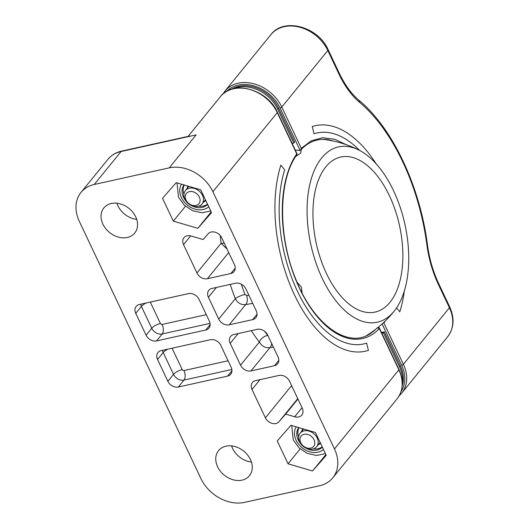 <?xml version="1.0" encoding="UTF-8"?>
<svg xmlns="http://www.w3.org/2000/svg" width="529" height="529" viewBox="0 0 529 529"><rect width="100%" height="100%" fill="white"/><g stroke="black" fill="none" stroke-linecap="round" stroke-linejoin="round"><path stroke-width="0.79" d="M332.748 477.872A35.542 27.62 39.1 0 0 334.473 448.949L212.883 191.71A35.542 27.62 39.1 0 0 169.247 167.865L94.255 184.476A35.542 27.62 -140.9 0 0 81.03 192.371A35.542 27.62 -140.9 0 0 79.304 221.294L200.894 478.527A35.542 27.62 -140.9 0 0 244.53 502.378L319.523 485.767A35.542 27.62 39.1 0 0 332.748 477.872L397.134 398.773A35.542 27.62 -140.9 0 0 398.866 369.85L379.366 328.595L377.309 327.755M121.749 151.076A3.551 1.904 77.5 0 0 121.081 151.519A35.542 27.62 39.1 0 0 107.863 159.414C111.394 155.156 116.023 152.378 121.749 151.076L189.613 136.052M136.7 219.356A19.904 15.467 39.1 0 1 116.869 203.215M127.33 237.468A19.904 15.467 39.1 0 1 105.701 228.601A19.904 15.467 39.1 0 1 103.869 207.91A19.904 15.467 39.1 0 1 111.269 203.493A19.904 15.467 39.1 0 1 132.898 212.36A19.904 15.467 39.1 0 1 134.736 233.044A19.904 15.467 39.1 0 1 127.33 237.468M225.982 446.165A19.904 15.467 39.1 0 1 247.612 455.033A19.904 15.467 39.1 0 1 249.45 475.716A19.904 15.467 39.1 0 1 242.044 480.14A19.904 15.467 39.1 0 1 220.414 471.273A19.904 15.467 39.1 0 1 218.576 450.589A19.904 15.467 39.1 0 1 225.982 446.165M312.533 470.995L326.241 455.343L315.443 432.504L290.943 425.316L277.242 440.968L288.041 463.801L312.533 470.995L325.884 454.596M176.236 182.644L162.529 198.289L173.327 221.129L197.826 228.316L211.527 212.671L200.729 189.832L176.236 182.644M230.842 273.519A8.53 6.626 39.1 0 0 234.016 271.622A8.53 6.626 39.1 0 0 234.433 264.685L221.691 237.733A8.53 6.626 39.1 0 0 208.168 233.765L203.123 239.525L191.101 236A8.53 6.626 39.1 0 0 183.947 237.693A8.53 6.626 39.1 0 0 183.537 244.636L196.933 272.984A8.53 6.626 39.1 0 0 207.408 278.71L230.842 273.519L235.226 268.13M218.728 319.093A8.53 6.626 39.1 0 0 229.202 324.819L252.637 319.628A8.53 6.626 39.1 0 0 255.811 317.731A8.53 6.626 39.1 0 0 256.228 310.794L245.899 288.953A8.53 6.626 39.1 0 0 235.431 283.227L211.997 288.417A8.53 6.626 39.1 0 0 208.823 290.315A8.53 6.626 39.1 0 0 208.406 297.252L218.728 319.093L235.319 298.72A126.801 67.97 -102.5 0 1 230.221 284.384M240.523 365.202A8.53 6.626 39.1 0 0 250.997 370.928L274.432 365.737A8.53 6.626 39.1 0 0 277.606 363.84A8.53 6.626 39.1 0 0 278.023 356.896L267.694 335.055A8.53 6.626 39.1 0 0 257.226 329.336L233.792 334.526A8.53 6.626 39.1 0 0 230.618 336.418A8.53 6.626 39.1 0 0 230.201 343.361L240.523 365.202L259.342 342.091A126.801 67.97 -102.5 0 1 251.348 330.638M265.399 417.817A8.53 6.626 39.1 0 0 278.922 421.792L285.647 414.108L294.666 416.753A8.53 6.626 39.1 0 0 301.814 415.053A8.53 6.626 39.1 0 0 302.231 408.117L289.495 381.164A8.53 6.626 39.1 0 0 279.021 375.445L255.586 380.635A8.53 6.626 39.1 0 0 252.412 382.527A8.53 6.626 39.1 0 0 251.996 389.47L265.399 417.817L291.598 385.628M167.878 381.29A8.53 6.626 39.1 0 0 178.346 387.016L227.563 376.119A8.53 6.626 39.1 0 0 230.737 374.221A8.53 6.626 39.1 0 0 231.153 367.278L220.824 345.437A8.53 6.626 39.1 0 0 210.357 339.717L161.14 350.615A8.53 6.626 39.1 0 0 157.966 352.506A8.53 6.626 39.1 0 0 157.549 359.449L167.878 381.29L173.525 374.353L163.197 352.512A8.53 6.626 39.1 0 1 162.502 350.31M146.083 335.181A8.53 6.626 39.1 0 0 156.551 340.907L205.768 330.01A8.53 6.626 39.1 0 0 208.942 328.112A8.53 6.626 39.1 0 0 209.358 321.169L199.03 299.328A8.53 6.626 39.1 0 0 188.562 293.608L139.345 304.506A8.53 6.626 39.1 0 0 136.171 306.403A8.53 6.626 39.1 0 0 135.755 313.34L146.083 335.181L151.73 328.244L141.402 306.403A8.53 6.626 39.1 0 1 140.707 304.201M251.414 462.029A19.904 15.467 39.1 0 1 231.583 445.887M288.041 463.801L300.155 448.916M197.826 228.316L211.17 211.917M173.327 221.129L185.441 206.244M296.881 153.522L296.762 154.944A1.422 1.422 0 0 0 296.888 153.522L277.381 112.267A1.422 0.469 154.7 0 1 277.269 112.617L296.769 153.873A102.514 54.95 -102.5 0 0 299.599 288.49A102.514 54.95 -102.5 0 0 379.366 328.595L379.478 328.251A1.422 1.422 0 0 0 378.01 327.444M268.024 335.756L267.747 335.465A7.108 3.961 -37.7 0 0 259.342 342.091C261.961 346.283 265.485 348.148 269.922 347.672A7.108 4.49 -98.8 0 0 271.602 343.321M246.58 295.566L245.053 294.508A7.108 1.713 -21.5 0 0 235.312 298.72C237.779 303.104 241.224 305.068 245.654 304.605A7.108 4.457 -99 0 0 246.58 295.566L248.848 295.189M224.296 243.247A7.108 0.998 -7.3 0 1 221.122 243.274A126.801 67.97 -102.5 0 1 220.256 235.531M227.1 249.179L221.122 243.274L196.933 272.984M285.647 414.108L297.933 399.018M280.846 165.108A115.494 61.906 77.5 0 0 294.441 294.825A115.494 61.906 77.5 0 0 368.422 350.37L366.604 343.142A108.035 57.906 77.5 0 1 297.404 291.181A108.035 57.906 77.5 0 1 284.688 169.842L280.846 165.108M389.939 302.33A79.396 42.558 77.5 0 0 395.203 210.099A79.396 42.558 77.5 0 0 340.736 157.047A79.396 42.558 77.5 0 0 325.871 166.8A79.396 42.558 -102.5 0 0 320.607 259.031A79.396 42.558 -102.5 0 0 375.068 312.084A79.396 42.558 -102.5 0 0 389.939 302.33M394.125 311.184A89.771 48.119 77.5 0 0 394.568 310.629A89.771 48.119 77.5 0 0 404.883 224.164A89.771 48.119 77.5 0 0 359.026 150.137A89.771 48.119 77.5 0 0 321.685 157.946A89.771 48.119 -102.5 0 0 322.24 278.38A89.771 48.119 -102.5 0 0 394.125 311.184M295.744 156.458L300.737 153.086L301.266 149.436M297.053 282.221L301.338 287.016L302.138 293.059M234.102 88.548A32.414 25.187 -140.9 0 1 277.685 109.126L293.747 143.101L292.127 143.458M381.832 333.23L383.446 332.873L399.507 366.848L400.354 365.81A32.414 25.187 39.1 0 1 402.192 385.985M402.298 383.029A32.414 25.187 -140.9 0 0 399.507 366.848M231.609 89.209A32.414 25.187 39.1 0 1 278.532 108.088L294.593 142.063L293.747 143.101M381.469 332.457L384.299 331.835L400.354 365.81M226.65 91.378A34.12 26.516 39.1 0 1 280.053 108.022L300.102 150.428L299.698 150.448A106.534 82.795 39.1 0 0 295.255 150.071M383.446 332.873L384.299 331.835M334.546 141.316L328.595 139.782C318.002 138.082 308.685 141.514 300.664 150.071L301.292 148.318L311.264 140.82L322.597 137.732L334.745 139.253L346.197 144.668M383.28 322.875L383.882 323.047L385.244 321.01M300.102 150.428L300.664 150.071M359.575 150.415A108.035 57.906 -102.5 0 0 329.296 132.693A108.035 57.906 -102.5 0 0 314.047 133.777L312.236 126.55A115.494 61.906 -102.5 0 1 327.643 125.254A115.494 61.906 -102.5 0 1 376.172 163.838M404.328 290.97A115.494 61.906 -102.5 0 1 399.805 311.812L396.591 307.845M189.408 191.624A8.1 6.295 39.1 0 1 199.354 197.059A8.1 6.295 39.1 0 1 195.948 205.457A8.1 6.295 -140.9 0 1 185.996 200.022A8.1 6.295 -140.9 0 1 189.408 191.624M189.395 188.192A10.659 8.285 39.1 0 1 200.98 192.94A10.659 8.285 39.1 0 1 201.966 204.022A10.659 8.285 39.1 0 1 197.998 206.396A10.659 8.285 -140.9 0 1 186.406 201.642A10.659 8.285 -140.9 0 1 185.428 190.559A10.659 8.285 -140.9 0 1 189.395 188.192M304.122 434.302A8.1 6.295 39.1 0 1 314.067 439.738A8.1 6.295 39.1 0 1 310.655 448.136A8.1 6.295 -140.9 0 1 300.71 442.694A8.1 6.295 -140.9 0 1 304.122 434.302M304.102 430.864A10.659 8.285 39.1 0 1 315.694 435.618A10.659 8.285 39.1 0 1 316.673 446.701A10.659 8.285 39.1 0 1 312.705 449.068A10.659 8.285 -140.9 0 1 301.12 444.32A10.659 8.285 -140.9 0 1 300.135 433.238A10.659 8.285 -140.9 0 1 304.102 430.864M320.468 443.143A11.373 8.841 39.1 0 1 318.233 444.783M302.839 428.807A11.373 8.841 -140.9 0 0 301.695 431.32M298.978 427.677A15.281 11.876 -140.9 0 0 298.667 436.875M322.207 446.82A15.281 11.876 39.1 0 1 313.406 448.876M298.766 427.611A15.281 11.876 -140.9 0 0 298.184 439.844A15.281 11.876 39.1 0 0 300.598 443.613M322.32 447.058A15.281 11.876 39.1 0 1 306.423 448.354M205.761 200.471A11.373 8.841 39.1 0 1 203.52 202.104M188.132 186.135A11.373 8.841 -140.9 0 0 186.988 188.648M184.264 184.998A15.281 11.876 -140.9 0 0 183.953 194.203M207.5 204.148A15.281 11.876 39.1 0 1 198.699 206.204M184.052 184.938A15.281 11.876 -140.9 0 0 183.47 197.165A15.281 11.876 39.1 0 0 185.884 200.934M207.613 204.386A15.281 11.876 39.1 0 1 191.71 205.675M94.255 184.476L121.081 151.519L196.08 134.908L169.247 167.865M376.139 328.932A101.165 54.223 -102.5 0 1 371.351 332.867C349.001 349.821 313.538 325.375 295.546 278.558C277.758 235.412 278.479 179.596 296.762 154.944M334.473 448.949L398.866 369.85A1.422 0.469 -25.3 0 0 398.978 369.5L379.478 328.251M212.883 191.71L277.269 112.617A35.542 27.62 39.1 0 0 249.754 89.461A35.542 27.62 39.1 0 0 220.414 96.668C232.78 79.568 267.648 89.289 277.381 112.267M207.408 278.71L228.7 252.558M267.747 335.465A119.759 64.194 -102.5 0 1 264.685 331.339M245.053 294.508A119.759 64.194 -102.5 0 1 241.297 284.199M273.394 347.103L269.922 347.672L250.997 370.928M274.432 365.737L278.816 360.348M230.201 343.361L238.189 333.554M252.71 303.362L245.654 304.605L229.202 324.819M252.637 319.628L257.021 314.239M208.406 297.252L216.394 287.445M183.537 244.636L190.665 235.881M294.666 416.753L302.033 407.7M251.996 389.47L259.984 379.657M278.922 421.792L297.754 398.654M228.072 360.771L183.953 370.538A1.422 1.104 39.1 0 1 182.207 369.586L172.09 348.188M206.277 314.662L162.158 324.429A1.422 1.104 39.1 0 1 160.413 323.477L150.296 302.079M227.563 376.119L231.947 370.73M231.847 369.48L183.993 380.073A8.53 6.626 39.1 0 1 173.525 374.353A7.108 2.341 -25.3 0 1 182.207 369.586M178.346 387.016L183.993 380.073A7.108 3.809 -102.5 0 0 183.953 370.538M157.549 359.449L163.197 352.512A7.108 2.341 -25.3 0 1 168.11 349.067M146.315 302.958A7.108 2.341 -25.3 0 0 141.402 306.403L135.755 313.34M160.413 323.477A7.108 2.341 -25.3 0 0 151.73 328.244A8.53 6.626 39.1 0 0 162.198 333.971A7.108 3.809 -102.5 0 0 162.158 324.429M210.053 323.371L162.198 333.971L156.551 340.907M205.768 330.01L210.152 324.621M222.901 94.076L224.931 91.114A35.542 27.62 39.1 0 1 254.27 83.906A35.542 27.62 39.1 0 1 281.792 107.063A1.422 0.469 154.7 0 1 280.053 108.022M224.931 91.114L270.967 34.57A35.542 27.62 39.1 0 1 300.3 27.363A35.542 27.62 39.1 0 1 327.821 50.52L281.792 107.063L301.292 148.318M270.967 34.57C283.861 17.1 318.412 26.847 328.106 49.647A3.551 1.17 154.7 0 1 327.821 50.52L338.864 73.881A74.635 40.006 77.5 0 0 359.436 102.196A157.087 84.204 -102.5 0 1 426.896 244.907A74.635 40.006 77.5 0 0 438.376 284.39L449.419 307.752A35.542 27.62 39.1 0 1 447.686 336.675L401.65 393.226A35.542 27.62 39.1 0 0 403.382 364.302A1.422 0.469 154.7 0 1 401.65 365.255A34.12 26.516 39.1 0 1 401.048 391.599M328.106 49.647L339.149 73.009C344.796 84.799 351.342 93.838 358.788 100.12C392.419 127.687 420.019 186.254 427.492 245.086A3.551 0.476 172.5 0 0 426.896 244.907M427.492 245.086C429.35 258.793 433.072 271.608 438.653 283.524A3.551 1.17 154.7 0 1 438.376 284.39M438.653 283.524L449.696 306.886A3.551 1.17 154.7 0 1 449.419 307.752L403.382 364.302L383.882 323.047M277.685 109.126L278.532 108.088M382.117 323.94L401.65 365.255M339.149 73.009A3.551 1.17 154.7 0 1 338.864 73.881M358.788 100.12A3.551 2.46 129.9 0 1 359.436 102.196M296.247 426.877A17.768 13.807 -140.9 0 0 296.134 440.3A17.768 13.807 39.1 0 0 323.45 449.445M181.54 184.198A17.768 13.807 -140.9 0 0 181.421 197.621A17.768 13.807 39.1 0 0 208.737 206.766M188.073 136.389L220.414 96.668M107.863 159.414L81.03 192.371M398.978 369.5C403.938 380.748 403.323 390.508 397.134 398.773M366.432 335.631A106.269 106.269 0 0 0 394.568 310.629M359.026 150.137A106.269 106.269 0 0 0 322.968 139.352M399.164 395.818L401.65 393.226M449.696 306.886C454.715 318.174 454.041 328.106 447.686 336.675M205.431 199.77L201.966 204.022M188.86 186.347L185.428 190.559M320.138 442.442L316.673 446.701M303.567 429.019L300.135 433.238M291.717 425.541L293.251 439.949L299.011 447.884L307.27 453.386L316.6 455.469L325.428 453.631M177.003 182.869L178.537 197.277L184.304 205.206L192.556 210.707L201.893 212.797L210.714 210.952"/></g></svg>
